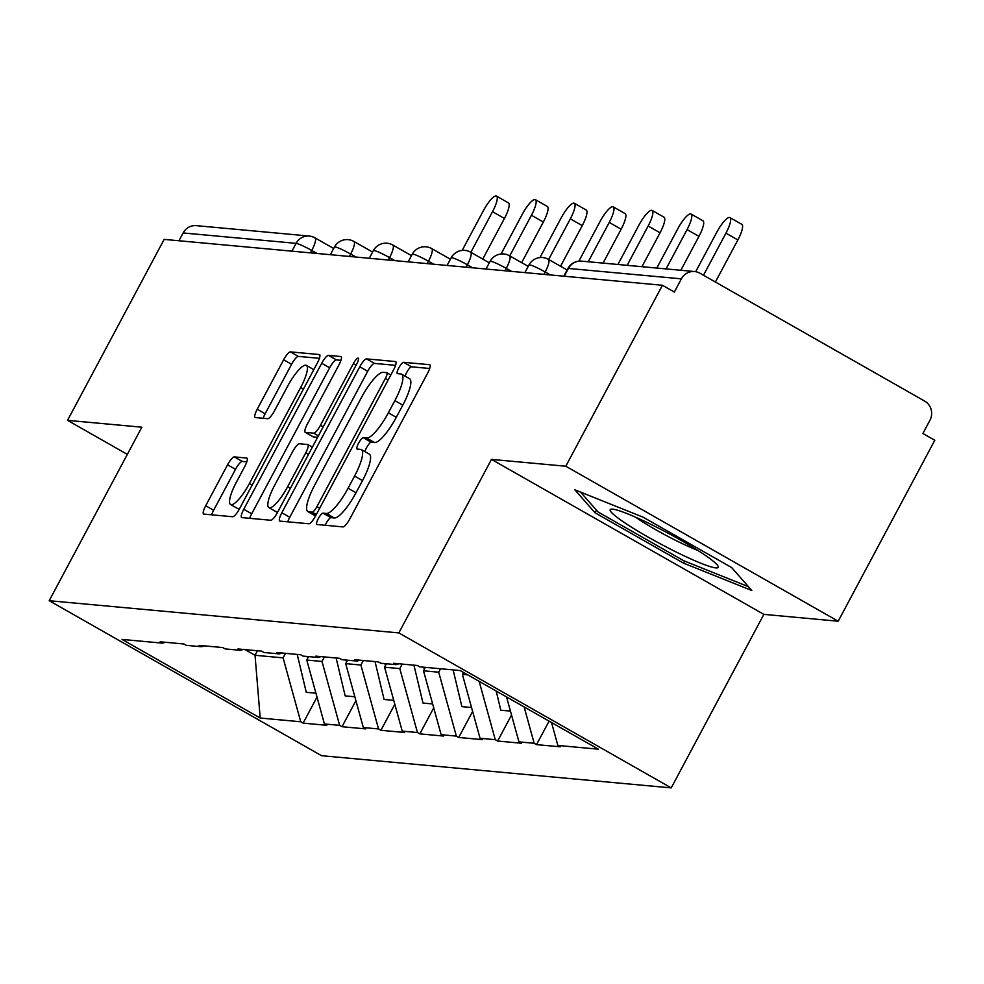 <?xml version="1.0" encoding="UTF-8"?>
<svg xmlns="http://www.w3.org/2000/svg" width="984" height="984" viewBox="0 0 984 984"><rect width="100%" height="100%" fill="white"/><g stroke="black" fill="none" stroke-linecap="round" stroke-linejoin="round"><path stroke-width="1.48" d="M318.275 518.679A6.47 1.574 -60.4 0 0 316.786 524.46A6.47 1.574 -60.4 0 0 316.959 524.509L342.973 526.907A9.25 2.251 -60.4 0 0 349.751 519.023L427.696 373.034A9.25 2.251 -60.4 0 0 429.823 364.769A9.25 2.251 -60.4 0 0 429.577 364.695L403.575 362.296A6.47 1.574 -60.4 0 0 398.827 367.819A6.47 1.574 -60.4 0 0 397.339 373.6A6.47 1.574 -60.4 0 0 397.511 373.649L400.882 373.969A29.594 7.208 -60.4 0 1 401.656 374.203A29.594 7.208 -60.4 0 1 394.855 400.636L388.36 412.8A29.594 7.208 -60.4 0 1 366.663 438.04L363.293 437.732A6.47 1.574 -60.4 0 0 358.557 443.243A6.47 1.574 -60.4 0 0 357.069 449.036A6.47 1.574 -60.4 0 0 357.241 449.085L360.599 449.393A29.594 7.208 -60.4 0 1 361.374 449.627A29.594 7.208 -60.4 0 1 354.572 476.072L348.078 488.236A29.594 7.208 -60.4 0 1 326.393 513.463L323.023 513.156A6.47 1.574 -60.4 0 0 318.275 518.679M361.374 449.627L369.32 454.141A29.594 7.208 -60.4 0 1 362.518 480.586L356.023 492.75A29.594 7.208 -60.4 0 1 334.326 517.978L330.968 517.67A6.47 1.574 -60.4 0 0 326.221 523.193A6.47 1.574 -60.4 0 0 325.237 525.272M429.688 368.496L411.509 366.823A6.47 1.574 -60.4 0 0 406.773 372.333A6.47 1.574 -60.4 0 0 405.174 376.208M401.656 374.203L409.59 378.717A29.594 7.208 -60.4 0 1 402.788 405.162L396.294 417.327A29.594 7.208 -60.4 0 1 374.609 442.554L371.239 442.247A6.47 1.574 -60.4 0 0 366.491 447.769A6.47 1.574 -60.4 0 0 364.904 451.631M234.34 456.908A9.25 2.251 -60.4 0 0 227.562 464.792L205.693 505.751A9.25 2.251 -60.4 0 0 203.565 514.017A9.25 2.251 -60.4 0 0 203.811 514.091L232.691 516.748A9.25 2.251 -60.4 0 0 239.469 508.863L317.426 362.875A9.25 2.251 -60.4 0 0 319.554 354.609A9.25 2.251 -60.4 0 0 319.308 354.535L290.415 351.878A9.25 2.251 -60.4 0 0 283.638 359.763L257.23 409.233A9.25 2.251 -60.4 0 0 255.102 417.499A9.25 2.251 -60.4 0 0 255.348 417.573L267.709 418.717A9.25 2.251 -60.4 0 0 274.487 410.832L287.586 386.294A24.735 6.027 -60.4 0 1 306.368 365.396A24.735 6.027 -60.4 0 1 300.673 387.499L249.358 483.611A24.735 6.027 -60.4 0 1 230.576 504.509A24.735 6.027 -60.4 0 1 236.271 482.406L244.819 466.379A9.25 2.251 -60.4 0 0 246.947 458.126A9.25 2.251 -60.4 0 0 246.701 458.052L234.34 456.908L242.285 461.434A9.25 2.251 -60.4 0 0 235.508 469.319L213.626 510.266A9.25 2.251 -60.4 0 0 211.646 514.804M491.483 459.393L763.867 614.373L838.184 621.224L565.8 466.231L491.483 459.393L398.84 632.909L49.2 600.707L141.856 427.191L67.539 420.353L164.156 239.395L662.429 285.274L674.335 292.051L681.395 278.841L568.42 268.435L564.25 276.233M565.8 466.231L662.429 285.274M281.818 512.762A9.25 2.251 -60.4 0 0 279.69 521.028A9.25 2.251 -60.4 0 0 279.936 521.102L308.828 523.759A9.25 2.251 -60.4 0 0 315.606 515.874L393.551 369.886A9.25 2.251 -60.4 0 0 395.679 361.62A9.25 2.251 -60.4 0 0 395.433 361.546L366.552 358.889A9.25 2.251 -60.4 0 0 359.775 366.774L281.818 512.762L289.763 517.277A9.25 2.251 -60.4 0 0 287.771 521.815M270.76 520.253L241.867 517.596A9.25 2.251 -60.4 0 1 241.633 517.523A9.25 2.251 -60.4 0 1 243.761 509.257L321.707 363.268A9.25 2.251 -60.4 0 1 328.484 355.384L340.845 356.528A9.25 2.251 -60.4 0 1 341.091 356.602A9.25 2.251 -60.4 0 1 338.963 364.855L307.352 424.067A9.25 2.251 -60.4 0 0 305.224 432.333A9.25 2.251 -60.4 0 0 305.471 432.406L313.662 433.157A9.25 2.251 -60.4 0 0 320.452 425.272L353.354 363.637A6.47 1.574 -60.4 0 1 358.274 358.164A6.47 1.574 -60.4 0 1 356.786 363.945L277.537 512.369A9.25 2.251 -60.4 0 1 270.76 520.253M398.84 632.909L671.211 787.889L321.571 755.7L49.2 600.707M317.008 697.102L303.121 723.129L326.811 725.306L324.425 723.953L306.787 660.055L308.619 656.599M303.121 723.129L300.735 721.776L260.207 718.037L122.041 639.416L162.557 643.155L160.183 641.802L183.873 643.979L186.259 645.332L201.462 646.734L199.088 645.381L222.778 647.558L225.151 648.911L240.367 650.313L237.993 648.96L261.683 651.137L264.056 652.503L279.272 653.905L276.898 652.54L300.587 654.729L302.961 656.082L318.176 657.484L315.79 656.131L339.492 658.308L341.866 659.661L357.081 661.064L354.695 659.711L378.385 661.888L380.771 663.253L395.986 664.643L393.6 663.29L417.29 665.479L419.676 666.832L460.204 670.559L598.37 749.181L557.854 745.454L551.52 722.527M549.084 721.137L536.538 744.63L560.228 746.807L557.854 745.454M536.538 744.63L534.164 743.277L518.949 741.875L506.539 696.93M511.532 715.024L497.633 741.038L521.323 743.227L518.949 741.875M497.633 741.038L495.259 739.685L480.044 738.283L462.394 674.384L463.452 672.404M472.627 711.432L458.728 737.459L482.431 739.648L480.044 738.283M458.728 737.459L456.355 736.106L441.139 734.704L423.489 670.793L425.334 667.349M433.723 707.853L419.824 733.88L443.526 736.057L441.139 734.704M419.824 733.88L417.45 732.526L402.235 731.124L384.584 667.214L386.429 663.769M394.818 704.273L380.931 730.3L404.621 732.477L402.235 731.124M380.931 730.3L378.545 728.935L363.33 727.545L345.692 663.634L347.524 660.19M355.913 700.694L342.026 726.709L365.716 728.898L363.33 727.545M342.026 726.709L339.64 725.356L324.425 723.953M306.787 660.055L321.989 661.445L324.413 656.918M204.34 645.861L201.462 646.734M339.64 725.356L321.989 661.445M345.692 663.634L360.894 665.036L363.317 660.498M243.245 649.44L240.367 650.313M378.545 728.935L360.894 665.036M384.584 667.214L399.799 668.616L402.222 664.089M282.15 653.032L279.272 653.905M417.45 732.526L399.799 668.616M423.489 670.793L438.704 672.195L440.549 668.751M321.055 656.611L318.176 657.484M456.355 736.106L438.704 672.195M462.394 674.384L467.781 674.876M359.959 660.19L357.081 661.064M495.259 739.685L479.147 681.346M398.864 663.782L395.986 664.643M534.164 743.277L524.128 706.93M838.184 621.224L934.8 440.266L922.894 433.489L929.941 420.266A14.133 13.616 95.3 0 0 924.653 401.091L699.919 273.22A14.133 13.616 95.3 0 0 681.395 278.841M67.539 420.353L127.33 454.374M178.953 240.76L183.122 232.95A14.133 13.616 -84.7 0 1 196.333 225.656L309.308 236.062A14.133 13.616 -84.7 0 1 314.622 237.734A14.133 3.444 119.6 0 1 314.991 237.845A14.133 3.444 119.6 0 1 311.743 250.477L310.477 252.863M763.867 614.373L671.211 787.889M245.065 649.612L255.04 655.283L283.084 657.865L285.508 653.339M257.451 650.756L255.04 655.283L260.207 718.037M165.435 642.281L162.557 643.155M300.735 721.776L283.084 657.865M751.825 590.523L731.641 567.559L643.155 517.203L574.853 489.823L595.025 512.775L683.511 563.131L751.825 590.523M395.543 365.347L374.486 363.404A9.25 2.251 -60.4 0 0 367.708 371.288L289.763 517.277M312.199 512.16A6.47 1.574 -60.4 0 0 316.934 506.637L385.359 378.496A6.47 1.574 -60.4 0 0 386.847 372.715A6.47 1.574 -60.4 0 0 386.675 372.653L383.133 372.333A29.594 7.208 -60.4 0 0 361.436 397.561L314.671 485.161A29.594 7.208 -60.4 0 0 307.869 511.594A29.594 7.208 -60.4 0 0 308.644 511.828L312.199 512.16L316.331 514.509M340.956 360.316L336.43 359.898A9.25 2.251 -60.4 0 0 329.652 367.782L251.695 513.771A9.25 2.251 -60.4 0 0 249.702 518.31M312.974 436.675A9.25 2.251 -60.4 0 0 313.17 436.847A9.25 2.251 -60.4 0 0 313.404 436.921L317.611 437.302M274.548 485.506A24.735 6.027 -60.4 0 0 268.866 507.609A24.735 6.027 -60.4 0 0 287.648 486.711L305.729 452.849A9.25 2.251 -60.4 0 0 307.844 444.583A9.25 2.251 -60.4 0 0 307.611 444.51L299.407 443.759A9.25 2.251 -60.4 0 0 292.629 451.644L274.548 485.506M268.866 507.609L276.799 512.123A24.735 6.027 -60.4 0 0 277.562 512.332M246.812 461.84L242.285 461.434M230.576 504.509L238.522 509.023A24.735 6.027 -60.4 0 0 239.272 509.232M319.419 358.336L298.361 356.392A9.25 2.251 -60.4 0 0 291.584 364.277L265.163 413.76A9.25 2.251 -60.4 0 0 263.171 418.298M684.593 561.089L683.511 563.131M596.427 510.155L595.025 512.775M737.865 239.948L725.946 233.171A17.429 4.244 -60.4 0 0 729.956 217.599L741.875 224.377A17.429 4.244 119.6 0 1 737.865 239.948L715.393 282.027M729.956 217.599A17.429 4.244 -60.4 0 0 716.721 232.322L695.7 271.695M725.946 233.171L703.486 275.249M698.96 236.369L687.053 229.592A17.429 4.244 -60.4 0 0 691.051 214.02L702.97 220.797A17.429 4.244 119.6 0 1 698.96 236.369L680.854 270.28M691.051 214.02A17.429 4.244 -60.4 0 0 677.816 228.743L656.82 268.066M496.219 691.051L500.794 710.214L510.388 711.1L509.995 709.464M687.053 229.592L666.057 268.915M660.055 232.79L648.149 226.012A17.429 4.244 -60.4 0 0 652.146 210.441L664.065 217.218A17.429 4.244 119.6 0 1 660.055 232.79L641.949 266.689M652.146 210.441A17.429 4.244 -60.4 0 0 638.911 225.164L617.915 264.487M453.132 669.907L461.89 706.635L471.484 707.521L471.09 705.872M463.058 672.183L463.218 672.847M648.149 226.012L627.152 265.336M621.15 229.198L609.244 222.421A17.429 4.244 -60.4 0 0 613.241 206.849L625.16 213.626A17.429 4.244 119.6 0 1 621.15 229.198L603.044 263.109M613.241 206.849A17.429 4.244 -60.4 0 0 600.019 221.572L578.875 261.154M413.944 665.172L422.985 703.056L432.579 703.941L432.185 702.293M423.821 667.214L424.313 669.268M609.244 222.421L588.247 261.744M582.245 225.619L570.339 218.842A17.429 4.244 -60.4 0 0 574.336 203.27L586.255 210.047A17.429 4.244 119.6 0 1 582.245 225.619L560.548 266.246M574.336 203.27A17.429 4.244 -60.4 0 0 561.114 217.993L539.97 257.574M375.039 661.58L384.08 699.476L393.674 700.35L393.28 698.714M384.916 663.634L385.408 665.676M570.339 218.842L548.641 259.469M543.34 222.04L531.434 215.262A17.429 4.244 -60.4 0 0 535.444 199.69L547.35 206.468A17.429 4.244 119.6 0 1 543.34 222.04L521.655 262.666M535.444 199.69A17.429 4.244 -60.4 0 0 522.209 214.414L501.077 253.995M336.134 658.001L345.175 695.885L354.769 696.77L354.388 695.122M346.011 660.043L346.503 662.097M531.434 215.262L509.737 255.889M675.983 551.913A61.229 6.519 -151.9 0 0 717.865 565.788A61.229 6.519 -151.9 0 0 652.454 525.124A61.229 6.519 -151.9 0 0 611.704 509.109A61.229 6.519 -151.9 0 0 675.983 551.913M635.652 517.215A46.359 4.932 -151.9 0 0 677.152 541.126A46.359 4.932 -151.9 0 0 697.804 550.4M748.467 586.71L683.769 560.757L598.038 511.975L580.585 492.111M504.435 218.46L492.529 211.683A17.429 4.244 -60.4 0 0 496.539 196.111L508.445 202.888A17.429 4.244 119.6 0 1 504.435 218.46L482.75 259.087M496.539 196.111A17.429 4.244 -60.4 0 0 483.304 210.822L462.173 250.403M297.23 654.421L306.27 692.306L315.876 693.191L315.483 691.543M307.106 656.463L307.598 658.517M492.529 211.683L470.832 252.31M581.63 261.141A14.133 13.616 95.3 0 0 568.42 268.435A14.133 1.501 -151.9 0 0 567.866 268.558A14.133 14.133 0 0 1 581.63 261.141L694.606 271.547M291.928 251.154L296.098 243.355L183.122 232.95M317.008 253.466L311.743 250.477A14.133 1.501 28.1 0 0 296.098 243.355A14.133 13.616 -84.7 0 1 309.308 236.062A14.133 14.133 0 0 1 314.991 237.845L333.687 248.485M550.437 274.966L545.173 271.978L543.894 274.364M529.515 264.856A14.133 1.501 28.1 0 1 545.173 271.978A14.133 3.444 119.6 0 0 548.42 259.346A14.133 14.133 0 0 0 528.962 264.967A14.133 1.501 -151.9 0 1 529.515 264.856M548.051 259.235A14.133 3.444 119.6 0 1 548.42 259.346L567.104 269.985M511.532 271.387L506.268 268.386L504.989 270.784M472.627 267.796L467.363 264.807L466.084 267.193M433.723 264.216L428.458 261.227L427.179 263.614M394.818 260.637L389.553 257.636L388.274 260.034M355.913 257.058L350.648 254.056L349.382 256.455M490.61 261.264A14.133 1.501 28.1 0 1 506.268 268.386A14.133 3.444 119.6 0 0 509.515 255.766A14.133 14.133 0 0 0 490.057 261.387A14.133 1.501 -151.9 0 1 490.61 261.264M509.146 255.655A14.133 3.444 119.6 0 1 509.515 255.766L528.199 266.393M451.717 257.685A14.133 1.501 28.1 0 1 467.363 264.807A14.133 3.444 119.6 0 0 470.61 252.175A14.133 14.133 0 0 0 451.164 257.808A14.133 1.501 -151.9 0 1 451.717 257.685M470.241 252.064A14.133 3.444 119.6 0 1 470.61 252.175L489.306 262.814M412.813 254.106A14.133 1.501 28.1 0 1 428.458 261.227A14.133 3.444 119.6 0 0 431.705 248.595A14.133 14.133 0 0 0 412.259 254.229A14.133 1.501 -151.9 0 1 412.813 254.106M431.336 248.485A14.133 3.444 119.6 0 1 431.705 248.595L450.401 259.235M373.908 250.514A14.133 1.501 28.1 0 1 389.553 257.636A14.133 3.444 119.6 0 0 392.8 245.016A14.133 14.133 0 0 0 373.354 250.637A14.133 1.501 -151.9 0 1 373.908 250.514M392.432 244.905A14.133 3.444 119.6 0 1 392.8 245.016L411.497 255.655M335.003 246.935A14.133 1.501 28.1 0 1 350.648 254.056A14.133 3.444 119.6 0 0 353.896 241.437A14.133 14.133 0 0 0 334.449 247.058A14.133 1.501 -151.9 0 1 335.003 246.935M353.527 241.326A14.133 3.444 119.6 0 1 353.896 241.437L372.592 252.064M334.326 517.978L326.393 513.463M356.023 492.75L348.078 488.236M362.518 480.586L354.572 476.072M371.239 442.247L363.293 437.732M374.609 442.554L366.663 438.04M396.294 417.327L388.36 412.8M402.788 405.162L394.855 400.636M411.509 366.823L403.575 362.296M330.968 517.67L323.023 513.156M367.708 371.288L359.775 366.774M374.486 363.404L366.552 358.889M319.689 508.211L316.934 506.637M388.114 380.058L385.359 378.496M390.82 375.015L386.983 372.825M315.63 515.813L308.644 511.828M251.695 513.771L243.761 509.257M329.652 367.782L321.707 363.268M336.43 359.898L328.484 355.384M313.404 436.921L305.471 432.406M318.398 435.851L313.662 433.157M323.207 426.835L320.452 425.272M356.122 365.199L353.354 363.637M290.403 488.273L287.648 486.711M308.484 454.411L305.729 452.849M252.125 485.173L249.358 483.611M303.441 389.074L300.673 387.499M265.163 413.76L257.23 409.233M291.584 364.277L283.638 359.763M298.361 356.392L290.415 351.878M213.626 510.266L205.693 505.751M235.508 469.319L227.562 464.792M563.795 276.197L567.866 268.558M524.89 272.617L528.962 264.967M485.985 269.026L490.057 261.387M447.08 265.446L451.164 257.808M408.175 261.867L412.259 254.229M369.271 258.288L373.354 250.637M330.366 254.696L334.449 247.058M390.832 374.978L386.847 372.715M315.557 515.973L307.869 511.594M313.17 436.847L305.224 432.333M312.358 447.154L307.844 444.583M313.81 369.64L306.368 365.396"/></g></svg>
